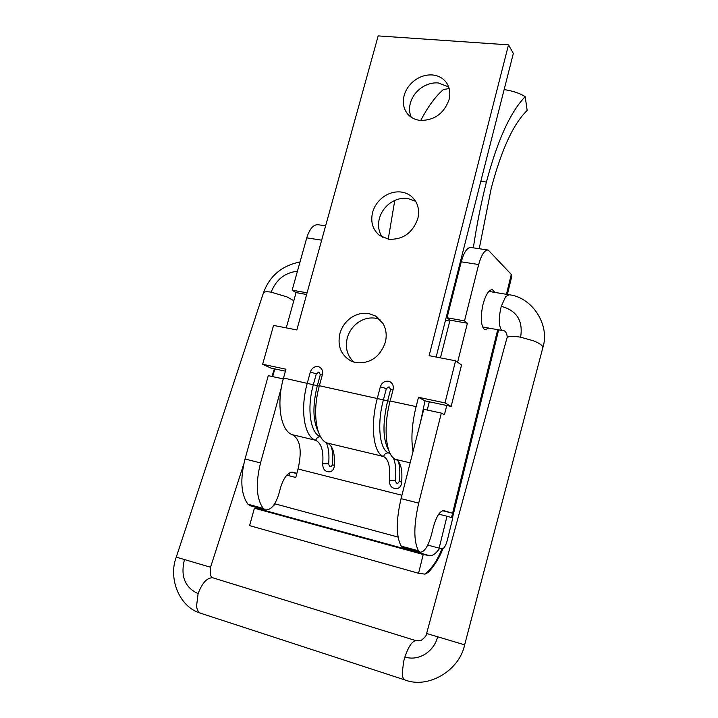 <?xml version="1.0" encoding="UTF-8"?>
<svg xmlns="http://www.w3.org/2000/svg" width="718" height="718" viewBox="0 0 718 718"><rect width="100%" height="100%" fill="white"/><g stroke="black" fill="none" stroke-linecap="round" stroke-linejoin="round"><path stroke-width="1.08" d="M494.935 292.423L492.476 289.722C488.94 289.534 485.781 294.416 483.008 304.378C480.414 316.683 480.773 324.949 484.076 329.167L485.063 329.715L488.716 328.072M473.333 247.845C476.689 225.237 481.051 203.302 486.418 182.058C497.448 140.387 510.381 111.936 525.19 96.706C520.227 93.403 513.208 91.024 504.144 89.562M479.247 248.724L491.256 188.215C501.469 149.595 513.442 123.675 527.174 110.464L525.19 96.706M449.154 88.565L443.491 89.508C435.629 96.167 428.036 106.488 420.721 120.48M394.783 200.439L388.232 239.166M296.875 473.341L293.168 472.282C288.196 471.941 284.032 476.923 280.675 487.235L278.728 494.379C275.218 505.194 270.731 510.354 265.274 509.852L250.088 505.696L247.997 504.233C240.952 494.567 239.965 479.489 245.026 458.999L268.281 375.667L283.278 378.907M281.348 387.648L260.526 462.939C255.455 483.573 256.362 498.723 263.228 508.398L265.274 509.852M420.03 552.196L418.486 550.814C413.568 541.157 413.64 525.262 418.702 503.139L401.057 498.651C395.995 520.613 396.04 536.418 401.183 546.084L402.789 547.475L420.03 552.196C424.302 552.304 428.099 546.542 431.419 534.919L433.313 527.263C436.481 516.179 440.008 510.651 443.895 510.651L452.573 513.244L442.539 510.686M401.057 498.651L423.764 409.287L441.337 413.083L444.433 414.771L446.758 405.499M427.219 410.032L429.31 401.793M440.448 357.869L450.015 320.138L447.027 317.76L461.234 261.828C464.016 252.036 467.274 247.261 471.017 247.504L488.231 250.061C484.614 249.846 481.428 254.666 478.673 264.529L461.234 261.828M442.934 548.615C438.33 561.485 427.757 573.808 427.497 572.802L424.966 574.131C431.841 568.602 437.504 560.139 441.974 548.723M488.231 250.061L511.297 274.429L511.916 275.891L507.357 294.47M451.514 517.552L497.709 329.688M288.833 475.693L289.596 472.857M272.687 376.618L274.832 368.917M286.258 327.884L296.076 292.603L292.145 290.171L306.748 237.855C309.664 228.71 313.506 224.339 318.271 224.743L325.622 225.838M418.702 503.139L441.337 413.083M457.608 362.231L467.391 323.244L464.51 320.874L478.673 264.529M296.812 473.566L291.436 472.193M424.966 574.131L418.558 573.287L423.234 554.493L429.552 555.615C432.649 556.019 436.023 553.569 439.676 548.265M423.234 554.493L254.405 508.209L265.705 509.977M272.508 506.666L275.398 503.955M418.558 573.287L249.604 525.621L254.405 508.209M464.51 320.874L447.027 317.76M467.391 323.244L450.015 320.138M307.089 292.827L292.145 290.171M306.631 294.497L296.076 292.603M379.948 319.465L375.873 318.271C369.626 317.248 363.694 318.657 358.076 322.49C352.691 326.394 349.083 331.581 347.252 338.034C344.999 347.79 347.207 355.814 353.866 362.105M383.026 323.522C386.239 329.212 386.993 335.512 385.306 342.405C379.912 357.178 370.084 363.909 355.823 362.599L351.237 361.091C341.059 355.356 337.272 346.211 339.865 333.664C341.732 327.112 345.394 321.852 350.851 317.877C356.541 313.981 362.554 312.545 368.873 313.578L375.577 316.046L383.026 323.522M415.596 201.255L407.636 198.437C401.425 197.728 395.546 199.317 390 203.203C384.686 207.152 381.141 212.241 379.373 218.469C377.614 225.515 378.619 231.761 382.38 237.227M415.372 200.896C418.594 206.174 419.402 212.124 417.777 218.757C412.536 233.045 402.834 239.866 388.671 239.238L379.535 235.432C372.687 229.67 370.38 221.997 372.588 212.402C374.392 206.093 377.991 200.932 383.376 196.911C389.003 192.963 394.954 191.338 401.236 192.038C405.41 192.612 409.018 194.246 412.051 196.956L415.372 200.896M448.642 86.923L438.249 82.929C432.074 82.507 426.25 84.266 420.775 88.206C415.525 92.191 412.042 97.19 410.337 103.204C409.036 108.212 409.323 112.879 411.199 117.196M446.515 82.794C449.764 87.677 450.599 93.313 449.046 99.703C443.957 113.516 434.381 120.436 420.308 120.436C415.363 119.888 411.306 117.923 408.147 114.566C403.633 109.351 402.295 103.024 404.126 95.575C405.867 89.481 409.395 84.41 414.717 80.362C420.272 76.35 426.169 74.555 432.416 74.959C438.043 75.498 442.521 77.813 445.86 81.906L446.515 82.794M442.126 548.749C444.056 548.561 445.779 545.752 447.287 540.34L452.798 517.92L447 516.26L439.138 548.157L442.126 548.749M395.959 459.457C400.886 462.15 402.744 470.11 401.533 483.34C401.183 485.844 399.881 487.558 397.637 488.482C392.243 489.066 389.488 486.346 389.38 480.324C390.556 467.158 388.618 459.215 383.574 456.495C373.369 453.498 369.994 425.334 377.345 398.239L380.343 386.787C381.805 382.712 384.534 380.872 388.51 381.258L389.766 381.68C392.692 383.295 393.805 385.898 393.123 389.488L390.134 401.003C382.802 428.251 385.979 456.513 395.959 459.457L410.149 462.85M393.302 457.806C395.654 463.146 396.336 470.631 395.34 480.261C396.255 484.004 397.601 484.336 399.379 481.257C400.24 473.144 399.881 466.458 398.31 461.207M388.797 450.446C382.802 440.008 382.407 423.512 387.612 400.967L390.583 389.515L389.057 386.778L386.338 388.618L383.358 400.043C376.726 424.616 379.669 450.186 388.842 453.004C386.275 452.681 384.516 453.848 383.574 456.495L327.381 443.078C332.946 445.878 335.216 453.731 334.211 466.646C333.852 469.294 332.479 471.017 330.101 471.825C325.209 472.058 322.75 469.375 322.714 463.792C323.683 450.94 321.332 443.096 315.669 440.278C304.279 437.002 299.846 409.377 307.304 383.125L310.329 372.023C311.791 368.074 314.403 366.27 318.164 366.629L319.178 366.952C322.041 368.451 323.109 370.991 322.4 374.572L319.375 385.728C311.935 412.123 316.189 439.847 327.381 443.078M326.25 442.584C328.656 447.879 329.454 454.943 328.638 463.765C329.535 467.409 330.81 467.723 332.461 464.708C333.152 457.483 332.73 451.353 331.204 446.318M318.343 431.904C312.842 420.847 312.492 405.473 317.302 385.772L320.318 374.67L318.909 372.041L316.306 373.827L313.29 384.911C306.604 408.578 310.418 433.555 320.569 436.804C318.209 436.625 316.575 437.774 315.669 440.278L292.585 434.767C280.819 431.401 276.035 403.956 283.52 377.991L285.952 369.205L262.653 364.268L273.549 325.416L296.821 329.939L378.171 35.9L508.506 44.857L429.122 355.661L455.58 360.813L445.007 402.906L418.495 397.287L416.108 406.612C411.89 423.952 410.867 438.904 413.047 451.451M436.14 357.026L513.334 53.428L508.506 44.857M420.425 422.435L424.993 400.868L451.155 406.433L461.53 364.977L455.58 360.813M451.155 406.433L445.007 402.906M424.993 400.868L418.495 397.287M438.734 514.142L447 516.26M285.414 371.17L271.018 368.11L262.653 364.268M292.585 434.767C300.33 439.506 302.152 450.913 298.051 468.998L401.918 495.249M286.787 475.163L295.762 477.47L298.051 468.998M274.689 503.767L398.059 537.064M427.757 545.079L439.138 548.157M460.041 266.54L459.179 266.405M458.497 272.598L457.644 272.454M486.418 182.058L480.8 181.367M506.414 294.317L511.297 274.429M418.486 550.814L401.183 546.084M429.552 555.615L262.716 509.915M260.526 462.939L245.026 458.999M263.228 508.398L247.997 504.233M321.655 240.171L306.748 237.855M390 453.282L388.842 453.004L390.269 453.803M389.38 480.324L395.34 480.261M390.045 401.353L319.375 385.728M386.338 388.618L380.343 386.787M401.64 482.245L399.379 481.257M390.583 389.515L393.024 389.874M328.638 463.765L322.714 463.792M334.319 465.452L332.461 464.708M319.268 386.113L283.52 377.991M316.306 373.827L310.329 372.023M320.318 374.67L322.283 374.993M390.134 401.003L416.108 406.612M293.815 300.716L286.94 296.884L271.135 292.154C266.477 291.472 263.91 291.723 263.425 292.917L176.26 557.15L210.553 567.22L243.779 463.99M416.117 640.698C412.365 640.806 408.623 646.227 404.898 656.943L403.687 661.323L402.251 672.73C402.367 676.778 403.211 679.165 404.781 679.901C428.359 689.235 459.466 670.397 464.645 644.836L426.618 633.491C426.851 635.053 425.083 637.324 421.313 640.303L416.458 640.806L212.797 577.793C207.125 577.532 202.225 582.81 198.114 593.633L196.544 606.082C197.028 609.914 198.374 612.292 200.582 613.217L201.022 613.36M176.26 557.159C168.165 577.963 179.024 607.051 200.582 613.217L405.096 680M542.413 346.121L542.853 347.593C550.266 324.985 532.182 297.171 509.08 294.757L505.607 296.669L501.272 306.326C516.798 310.562 523.242 320.847 520.613 337.182L533.546 340.844C538.159 342.692 541.121 344.452 542.413 346.121M426.618 633.491L506.899 338.106C507.868 336.132 512.437 335.827 520.613 337.182M506.899 338.106C507.599 338.941 507.402 330.083 502.447 330.531L501.218 329.643C498.633 324.994 498.651 317.221 501.272 306.326M271.135 292.154C276.107 279.598 284.875 272.634 297.423 271.242M198.114 593.633C184.975 587.593 180.406 576.33 184.4 559.825M437.522 637.117C433.834 652.007 418.118 661.502 404.898 656.943M498.66 329.858L452.466 517.822M375.577 316.046L377.812 317.553M412.051 196.956L413.568 198.491M445.86 81.906L446.802 83.216M389.766 381.671L390.511 382.084M319.178 366.952L319.779 367.248M271.951 376.456L274.411 368.828M464.645 644.836L542.853 347.593M454.27 285.71L455.131 285.854M488.814 291.409L508.703 294.694M502.447 330.531L482.613 326.977M449.773 321.09L445.474 320.318M300.016 261.962C281.707 265.732 269.51 276.044 263.425 292.917M210.553 567.22C209.782 573.718 210.545 577.245 212.851 577.802"/></g></svg>
